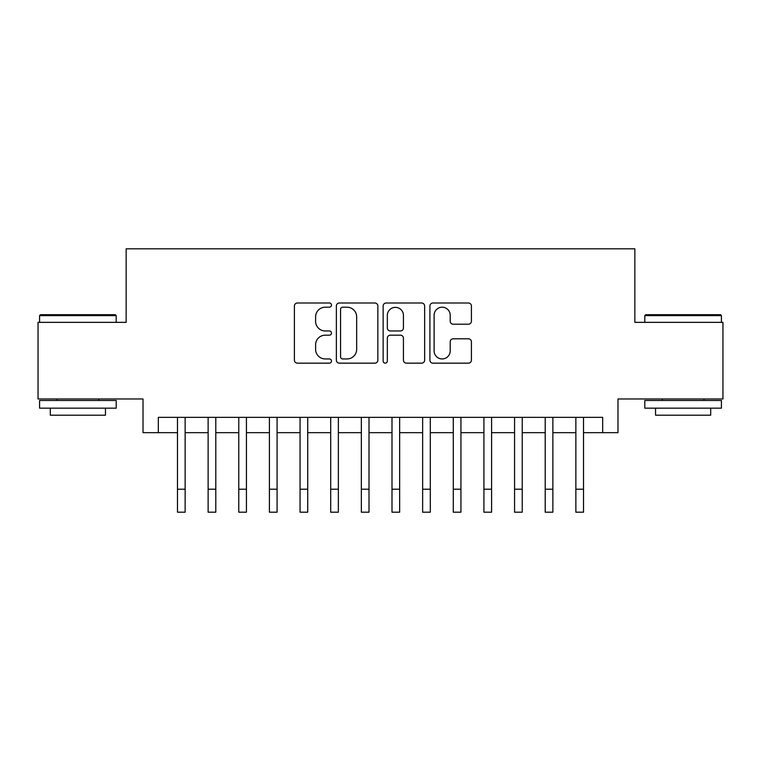 <?xml version="1.0" encoding="UTF-8"?>
<svg xmlns="http://www.w3.org/2000/svg" width="761" height="761" viewBox="0 0 761 761"><rect width="100%" height="100%" fill="white"/><g stroke="black" fill="none" stroke-linecap="round" stroke-linejoin="round"><path stroke-width="1.14" d="M331.473 305.104A2.102 2.102 0 0 0 329.361 303.002L297.408 303.002A3.006 3.006 0 0 0 294.402 306.008L294.402 360.153A3.006 3.006 0 0 0 297.408 363.159L329.361 363.159A2.102 2.102 0 0 0 331.473 361.056A2.102 2.102 0 0 0 329.361 358.945L325.232 358.945A9.627 9.627 0 0 1 315.606 349.318L315.606 344.809A9.627 9.627 0 0 1 325.232 335.182L329.361 335.182A2.102 2.102 0 0 0 331.473 333.08A2.102 2.102 0 0 0 329.361 330.968L325.232 330.968A9.627 9.627 0 0 1 315.606 321.351L315.606 316.833A9.627 9.627 0 0 1 325.232 307.206L329.361 307.206A2.102 2.102 0 0 0 331.473 305.104M468.405 324.205A3.006 3.006 0 0 0 471.411 321.199L471.411 306.008A3.006 3.006 0 0 0 468.405 303.002L432.914 303.002A3.006 3.006 0 0 0 429.908 306.008L429.908 360.153A3.006 3.006 0 0 0 432.914 363.159L468.405 363.159A3.006 3.006 0 0 0 471.411 360.153L471.411 341.803A3.006 3.006 0 0 0 468.405 338.797L453.214 338.797A3.006 3.006 0 0 0 450.208 341.803L450.208 350.897A8.048 8.048 0 0 1 442.16 358.945A8.048 8.048 0 0 1 434.112 350.897L434.112 315.254A8.048 8.048 0 0 1 442.16 307.206A8.048 8.048 0 0 1 450.208 315.254L450.208 321.199A3.006 3.006 0 0 0 453.214 324.205L468.405 324.205M158.326 432.676L158.326 417.351L602.674 417.351L602.674 432.676L617.989 432.676L617.989 398.964L722.95 398.964L722.95 322.35L634.845 322.35L634.845 248.809L126.155 248.809L126.155 322.35L38.05 322.35L38.05 398.964L143.011 398.964L143.011 432.676L177.484 432.676M377.865 306.008A3.006 3.006 0 0 0 374.859 303.002L339.368 303.002A3.006 3.006 0 0 0 336.362 306.008L336.362 360.153A3.006 3.006 0 0 0 339.368 363.159L374.859 363.159A3.006 3.006 0 0 0 377.865 360.153L377.865 306.008M386.141 303.002L421.632 303.002A3.006 3.006 0 0 1 424.638 306.008L424.638 360.153A3.006 3.006 0 0 1 421.632 363.159L406.441 363.159A3.006 3.006 0 0 1 403.435 360.153L403.435 338.188A3.006 3.006 0 0 0 400.429 335.182L390.355 335.182A3.006 3.006 0 0 0 387.339 338.188L387.339 361.056A2.102 2.102 0 0 1 385.237 363.159A2.102 2.102 0 0 1 383.135 361.056L383.135 306.008A3.006 3.006 0 0 1 386.141 303.002M185.142 432.676L208.124 432.676M215.791 432.676L238.773 432.676M246.431 432.676L269.413 432.676M277.08 432.676L300.062 432.676M307.72 432.676L330.702 432.676M338.36 432.676L361.351 432.676M369.009 432.676L391.991 432.676M399.649 432.676L422.64 432.676M430.298 432.676L453.28 432.676M460.938 432.676L483.92 432.676M491.587 432.676L514.569 432.676M522.227 432.676L545.209 432.676M552.876 432.676L575.858 432.676M583.516 432.676L602.674 432.676M342.678 307.206A2.102 2.102 0 0 0 340.567 309.318L340.567 356.842A2.102 2.102 0 0 0 342.678 358.945L347.035 358.945A9.627 9.627 0 0 0 356.662 349.318L356.662 316.833A9.627 9.627 0 0 0 347.035 307.206L342.678 307.206M403.435 315.406A8.048 8.048 0 0 0 395.387 307.358A8.048 8.048 0 0 0 387.339 315.406L387.339 327.962A3.006 3.006 0 0 0 390.355 330.968L400.429 330.968A3.006 3.006 0 0 0 403.435 327.962L403.435 315.406M177.484 489.209L185.142 489.209L185.142 512.191L177.484 512.191L177.484 417.351M185.142 489.209L185.142 417.351M40.504 314.693L115.272 314.693L116.195 315.615L39.582 315.615L40.504 314.693M77.888 408.153L39.582 408.153L39.582 400.495L116.195 400.495L116.195 408.153L77.888 408.153M105.465 408.153L105.465 415.202L50.312 415.202L50.312 408.153M645.728 314.693L720.496 314.693L721.418 315.615L644.805 315.615L645.728 314.693M683.112 408.153L644.805 408.153L644.805 400.495L721.418 400.495L721.418 408.153L683.112 408.153M710.688 408.153L710.688 415.202L655.535 415.202L655.535 408.153M208.124 512.191L215.791 512.191L208.124 512.191L208.124 417.351M215.791 512.191L215.791 417.351M238.773 512.191L246.431 512.191L238.773 512.191L238.773 417.351M246.431 512.191L246.431 417.351M269.413 512.191L277.08 512.191L269.413 512.191L269.413 417.351M277.08 512.191L277.08 417.351M300.062 512.191L307.72 512.191L300.062 512.191L300.062 417.351M307.72 512.191L307.72 417.351M330.702 512.191L338.36 512.191L330.702 512.191L330.702 417.351M338.36 512.191L338.36 417.351M361.351 512.191L369.009 512.191L361.351 512.191L361.351 417.351M369.009 512.191L369.009 417.351M391.991 512.191L399.649 512.191L391.991 512.191L391.991 417.351M399.649 512.191L399.649 417.351M422.64 512.191L430.298 512.191L422.64 512.191L422.64 417.351M430.298 512.191L430.298 417.351M453.28 512.191L460.938 512.191L453.28 512.191L453.28 417.351M460.938 512.191L460.938 417.351M483.92 512.191L491.587 512.191L483.92 512.191L483.92 417.351M491.587 512.191L491.587 417.351M514.569 512.191L522.227 512.191L514.569 512.191L514.569 417.351M522.227 512.191L522.227 417.351M545.209 512.191L552.876 512.191L545.209 512.191L545.209 417.351M552.876 512.191L552.876 417.351M575.858 512.191L583.516 512.191L575.858 512.191L575.858 417.351M583.516 512.191L583.516 417.351M208.124 489.209L215.791 489.209M238.773 489.209L246.431 489.209M269.413 489.209L277.08 489.209M300.062 489.209L307.72 489.209M330.702 489.209L338.36 489.209M361.351 489.209L369.009 489.209M391.991 489.209L399.649 489.209M422.64 489.209L430.298 489.209M453.28 489.209L460.938 489.209M483.92 489.209L491.587 489.209M514.569 489.209L522.227 489.209M545.209 489.209L552.876 489.209M575.858 489.209L583.516 489.209M39.582 322.35L39.582 315.615M57.046 400.495L57.046 398.964M98.73 400.495L98.73 398.964M116.195 322.35L116.195 315.615M644.805 322.35L644.805 315.615M662.27 400.495L662.27 398.964M703.954 400.495L703.954 398.964M721.418 322.35L721.418 315.615"/></g></svg>

